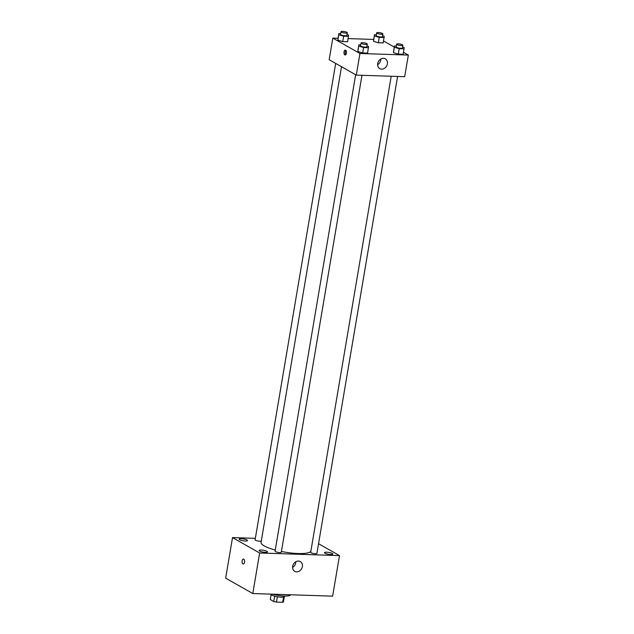 <?xml version="1.0" encoding="UTF-8"?>
<svg xmlns="http://www.w3.org/2000/svg" width="634" height="634" viewBox="0 0 634 634"><rect width="100%" height="100%" fill="white"/><g stroke="black" fill="none" stroke-linecap="round" stroke-linejoin="round"><path stroke-width="0.95" d="M283.564 597.054L282.677 602.3L276.472 602.094A6.681 1.482 9.6 0 1 273.761 601.492L270.282 599.51L271.114 594.621M282.677 602.3A6.681 1.482 9.6 0 0 283.446 601.801L284.278 596.848M284.777 596.023L284.706 596.428A7.029 1.561 -170.4 0 1 277.629 596.808A7.029 1.561 -170.4 0 1 270.845 594.129M277.375 596.768L276.472 602.094M274.665 596.166L273.761 601.492M272.604 594.185A12.648 2.813 9.6 0 0 290.681 594.779M318.553 543.718L339.499 555.606L332.636 596.15L252.792 593.543L225.656 578.145L232.519 537.6L255.351 538.345M265.361 552.357A4.216 0.935 9.6 0 0 267.485 551.905A4.216 0.935 9.6 0 0 263.482 550.28A4.216 0.935 9.6 0 0 259.171 550.502A4.216 0.935 9.6 0 0 261.153 551.667A4.216 0.935 9.6 0 0 265.361 552.357M330.694 554.488A4.216 0.935 9.6 0 0 332.818 554.037A4.216 0.935 9.6 0 0 328.816 552.412A4.216 0.935 9.6 0 0 324.497 552.634A4.216 0.935 9.6 0 0 326.486 553.799A4.216 0.935 9.6 0 0 330.694 554.488M245.39 541.024A4.216 0.935 9.6 0 0 247.514 540.572A4.216 0.935 9.6 0 0 243.511 538.948A4.216 0.935 9.6 0 0 239.2 539.169A4.216 0.935 9.6 0 0 241.189 540.334A4.216 0.935 9.6 0 0 245.39 541.024M339.499 555.606L259.647 552.999L252.792 593.543M298.432 561.058A5.627 4.676 -60.4 0 1 300.294 561.573A5.627 4.676 -60.4 0 1 301.586 568.777A5.627 4.676 -60.4 0 1 294.739 571.353A5.627 4.676 -60.4 0 1 292.963 565.203A5.627 4.676 -60.4 0 1 298.432 561.058M295.832 561.74A5.627 4.676 -60.4 0 1 292.591 567.438M259.647 552.999L232.519 537.6M243.258 563.975A2.457 1.252 91.9 0 1 242.941 563.88A2.457 1.252 91.9 0 1 242.109 561.153A2.457 1.252 91.9 0 1 243.416 559.061A2.457 1.252 91.9 0 1 244.589 561.558A2.457 1.252 91.9 0 1 243.258 563.975A2.457 1.252 91.9 0 1 242.941 563.88A2.457 1.252 91.9 0 1 242.109 561.153A2.457 1.252 91.9 0 1 243.424 559.061M355.65 74.749L275.069 551.16A3.162 0.705 9.6 0 0 276.559 552.032A3.162 0.705 9.6 0 0 279.705 552.555A3.162 0.705 9.6 0 0 281.298 552.214L361.966 75.303M335.679 63.416L255.098 539.827A3.162 0.705 9.6 0 0 257.935 541.016A3.162 0.705 9.6 0 0 261.303 540.953M391.202 76.254L310.684 552.325A3.162 0.705 9.6 0 0 311.08 552.761A3.162 0.705 9.6 0 0 315.328 553.72A3.162 0.705 9.6 0 0 316.913 553.379L397.581 76.46M341.512 66.728L261.057 542.379A25.305 5.619 9.6 0 0 275.259 550.019M281.425 551.469A25.305 5.619 9.6 0 0 310.906 551.017M403.517 52.337L408.344 55.071L404.682 76.698L356.292 75.113L329.157 59.715L332.818 38.095L338.073 38.27M348.137 38.595L373.695 39.427M366.928 45.941L368.56 46.425L367.577 53.097L362.688 52.939L357.869 51.512L358.852 44.84L360.698 44.895M382.579 35.766L384.204 36.249L383.221 42.922L378.332 42.763L373.513 41.337L374.496 34.664L376.342 34.727M408.344 55.071L359.946 53.494L332.818 38.095M383.546 41.004L394.285 47.09M346.957 34.608L348.589 35.092L347.606 41.765L342.717 41.606L337.898 40.18L338.881 33.499L340.727 33.562M402.542 47.098L404.175 47.582L403.192 54.255L398.303 54.096L393.484 52.67L394.467 45.997L396.313 46.06M359.946 53.494L356.292 75.113M387.382 63.899A5.627 4.676 -60.4 0 1 379.766 68.63A5.627 4.676 -60.4 0 1 378.474 61.435A5.627 4.676 -60.4 0 1 385.321 58.851A5.627 4.676 -60.4 0 1 387.382 63.899M344.841 54.912A2.457 1.252 91.9 0 1 344.008 52.194A2.457 1.252 91.9 0 1 345.316 50.094A2.457 1.252 91.9 0 1 346.489 52.59A2.457 1.252 91.9 0 1 345.158 55.007A2.457 1.252 91.9 0 1 344.841 54.912M345.776 54.714A2.457 1.252 91.9 0 1 345.205 52.551A2.457 1.252 91.9 0 1 345.918 50.427M380.86 59.017A5.627 4.676 -60.4 0 1 380.772 60.151A5.627 4.676 -60.4 0 1 377.618 64.716M404.104 48.85L399.214 48.691L394.396 47.265M396.63 44.198L396.171 46.9A3.162 0.705 9.6 0 0 399.166 48.121A3.162 0.705 9.6 0 0 402.4 47.954L402.859 45.252A3.162 0.705 9.6 0 0 402.463 44.808A3.162 0.705 9.6 0 0 399.016 43.912A3.162 0.705 9.6 0 0 396.63 44.198A3.162 0.705 9.6 0 0 399.626 45.418A3.162 0.705 9.6 0 0 402.859 45.252M394.467 45.997L393.555 51.402M403.192 54.255L398.303 54.096L393.484 52.67M399.214 48.691L398.303 54.096M368.489 47.693L363.599 47.534L358.781 46.1M361.008 43.033L360.556 45.735A3.162 0.705 9.6 0 0 363.551 46.956A3.162 0.705 9.6 0 0 366.785 46.789L367.244 44.087A3.162 0.705 9.6 0 0 366.848 43.651A3.162 0.705 9.6 0 0 363.393 42.747A3.162 0.705 9.6 0 0 361.008 43.033A3.162 0.705 9.6 0 0 364.011 44.253A3.162 0.705 9.6 0 0 367.244 44.087M358.852 44.84L357.933 50.244M367.577 53.097L362.688 52.939L357.869 51.512M363.599 47.534L362.688 52.939M384.133 37.517L379.243 37.358L374.425 35.932M376.659 32.865L376.2 35.567A3.162 0.705 9.6 0 0 379.195 36.788A3.162 0.705 9.6 0 0 382.429 36.621L382.888 33.919A3.162 0.705 9.6 0 0 382.492 33.475A3.162 0.705 9.6 0 0 379.045 32.58A3.162 0.705 9.6 0 0 376.659 32.865A3.162 0.705 9.6 0 0 379.655 34.085A3.162 0.705 9.6 0 0 382.888 33.919M374.496 34.664L373.584 40.069M383.221 42.922L378.332 42.763L373.513 41.337M379.243 37.358L378.332 42.763M348.518 36.36L343.628 36.193L338.81 34.767M341.037 31.7L340.585 34.402A3.162 0.705 9.6 0 0 343.58 35.623A3.162 0.705 9.6 0 0 346.814 35.456L347.273 32.754A3.162 0.705 9.6 0 0 346.877 32.318A3.162 0.705 9.6 0 0 343.422 31.415A3.162 0.705 9.6 0 0 341.037 31.7A3.162 0.705 9.6 0 0 344.04 32.92A3.162 0.705 9.6 0 0 347.273 32.754M338.881 33.499L337.97 38.912M347.606 41.765L342.717 41.606L337.898 40.18M343.628 36.193L342.717 41.606"/></g></svg>
